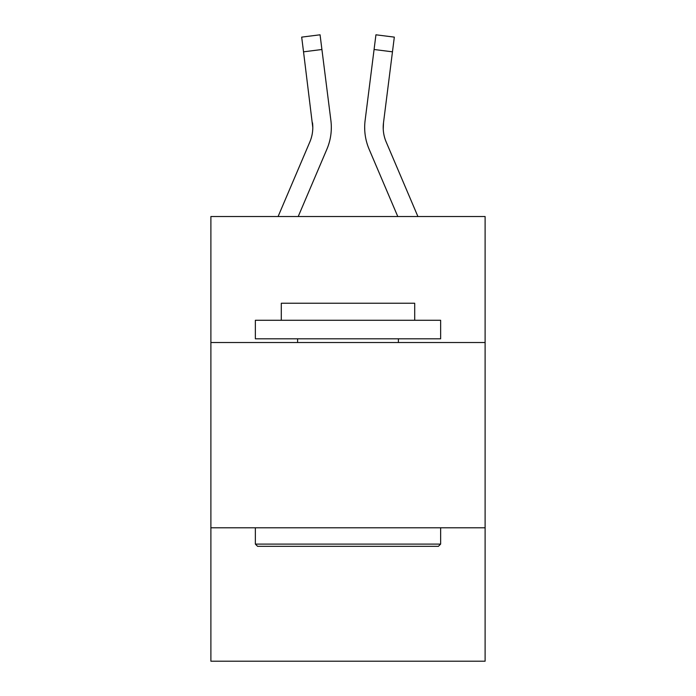 <?xml version="1.0" encoding="UTF-8"?>
<svg xmlns="http://www.w3.org/2000/svg" width="696" height="696" viewBox="0 0 696 696"><rect width="100%" height="100%" fill="white"/><g stroke="black" fill="none" stroke-linecap="round" stroke-linejoin="round"><path stroke-width="1.04" d="M210.888 342.519L485.112 342.519L485.112 216.526L210.888 216.526L210.888 661.2L485.112 661.2L485.112 527.794L210.888 527.794M485.112 527.794L485.112 342.519M326.885 149.214L298.219 216.526L326.885 149.214A55.584 55.584 0 0 0 330.887 120.469L321.917 49.503L303.534 51.826L301.681 37.123L320.064 34.8L321.917 49.503M331.261 130.143L331.322 127.411M330.609 118.25L330.887 120.469L330.609 118.25M369.115 149.214L397.781 216.526L369.115 149.214A55.584 55.584 0 0 1 365.113 120.469L375.936 34.8L394.319 37.123L392.466 51.826L374.083 49.503M383.244 129.247L383.496 122.792L383.244 129.247L383.496 122.792L383.244 129.247L383.496 122.792L383.244 129.247L383.496 122.792L383.244 129.247L383.496 122.792L383.244 129.247L383.496 122.792L383.244 129.247L383.496 122.792L383.244 129.247L383.496 122.792L383.244 129.247L383.496 122.792L383.244 129.247L383.496 122.792L383.244 129.247L383.496 122.792L383.244 129.247L383.496 122.792L383.244 129.247L383.496 122.792L383.244 129.247L383.496 122.792L383.244 129.247L383.496 122.792L383.244 129.247L383.496 122.792L392.466 51.826M257.581 546.325L255.362 544.098L440.638 544.098L438.419 546.325L257.581 546.325M440.638 320.282L440.638 338.813L255.362 338.813L255.362 320.282L440.638 320.282M281.297 320.282L281.297 303.238L414.703 303.238L414.703 320.282M440.638 527.794L440.638 544.098M255.362 527.794L255.362 544.098M398.399 338.813L398.399 342.519M297.601 338.813L297.601 342.519M278.087 216.526L309.833 141.958A37.053 37.053 0 0 0 312.8 127.516L303.534 51.826M309.833 141.958A37.053 37.053 0 0 0 312.8 127.516A37.053 37.053 0 0 1 309.833 141.958A37.053 37.053 0 0 0 312.8 127.516A37.053 37.053 0 0 1 309.833 141.958A37.053 37.053 0 0 0 312.8 127.516A37.053 37.053 0 0 1 309.833 141.958A37.053 37.053 0 0 0 312.8 127.516A37.053 37.053 0 0 1 309.833 141.958A37.053 37.053 0 0 0 312.8 127.516A37.053 37.053 0 0 1 309.833 141.958A37.053 37.053 0 0 0 312.8 127.516A37.053 37.053 0 0 1 309.833 141.958A37.053 37.053 0 0 0 312.8 127.516A37.053 37.053 0 0 1 309.833 141.958A37.053 37.053 0 0 0 312.8 127.516A37.053 37.053 0 0 1 309.833 141.958A37.053 37.053 0 0 0 312.8 127.516L312.504 122.792A37.053 37.053 0 0 1 309.833 141.958M417.913 216.526L386.167 141.958A37.053 37.053 0 0 1 383.2 127.507L383.2 127.507A37.053 37.053 0 0 0 386.167 141.958A37.053 37.053 0 0 1 383.2 127.507A37.053 37.053 0 0 0 386.167 141.958A37.053 37.053 0 0 1 383.2 127.507A37.053 37.053 0 0 0 386.167 141.958A37.053 37.053 0 0 1 383.2 127.507M386.167 141.958A37.053 37.053 0 0 1 383.496 122.792M364.739 130.152L364.678 127.411"/></g></svg>
